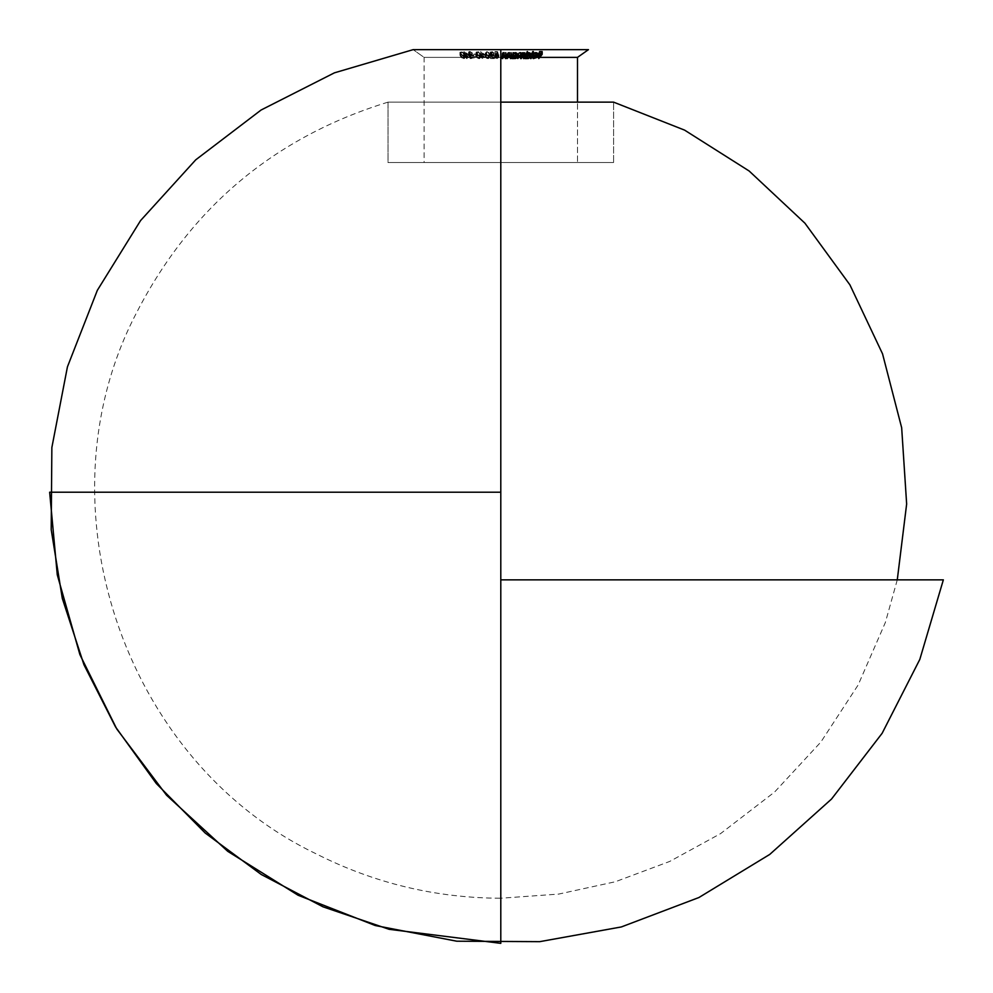 <?xml version="1.0" encoding="UTF-8"?>
<svg xmlns="http://www.w3.org/2000/svg" width="993" height="993" viewBox="0 0 993 993"><rect width="100%" height="100%" fill="white"/><g stroke="black" fill="none" stroke-linecap="round" stroke-linejoin="round"><path stroke-width="0.74" stroke-dasharray="4.96 3.72" d="M588.452 49.65L413.15 49.65L424.098 57.383L577.492 57.383L424.098 57.383L424.098 162.529L613.587 162.529L613.587 102.142L613.587 162.529L388.015 162.529L388.015 102.142L500.795 102.142L500.795 898.231L500.795 102.142L388.015 102.142L500.795 102.142L500.795 898.231L500.795 102.142L388.015 102.142L388.015 162.529L613.587 162.529L424.098 162.529L577.492 162.529L576.014 162.529L577.492 162.529L577.492 102.142L577.492 162.529L424.098 162.529L424.098 57.383L413.15 49.65L500.795 49.65L500.795 943.35M424.098 57.383L500.795 57.383L424.098 57.383M502.185 57.383L502.83 57.383L502.185 57.383M505.449 57.383L506.095 57.383L505.449 57.383M507.237 57.383L507.982 57.383L507.237 57.383M510.476 57.383L511.209 57.383L510.476 57.383M512.314 57.383L517.03 57.383L512.314 57.383M517.763 57.383L518.756 57.383L517.763 57.383M520.667 57.383L521.66 57.383L520.667 57.383M523.547 57.383L524.527 57.383L523.547 57.383M525.285 57.383L530.101 57.383L525.285 57.383M530.547 57.383L531.702 57.383L530.547 57.383M532.583 57.383L536.704 57.383L532.583 57.383M538.777 57.383L540.093 57.383L538.777 57.383M531.069 55.794L531.069 58.562L531.069 55.794L533.353 51.512L531.069 55.794M528.313 52.728L526.998 53.299L526.998 56.067L526.998 53.299L527.829 51.537L526.998 53.299L527.891 52.84M530.274 53.15L530.336 54.243L528.71 55.645L525.285 55.831L525.806 58.599L526.067 55.298L526.563 58.513M510.65 54.677L511.035 58.562L511.507 52.716L511.035 55.794L510.7 53.833L509.384 53.014L507.237 55.794L507.795 58.562L508.193 53.61L508.193 56.378L508.602 53.175L509.384 53.014L509.384 55.769L509.384 53.014L510.7 53.833L510.7 56.601L510.7 53.833M505.524 54.665L506.008 58.562L506.231 52.703L506.008 55.794L505.313 53.485L504.109 52.989L503.091 53.361L502.185 55.782L502.743 58.55L502.954 53.597L502.954 56.353L502.954 53.597L504.109 52.989L504.109 55.757L504.109 52.989L505.052 53.262L505.524 56.725L505.499 53.821M497.617 53.535L495.917 53.759L495.706 54.764L497.108 55.521L498.908 54.776L498.424 55.558L495.581 55.422L495.308 53.585L497.493 53.15L497.121 52.008L494.986 51.599L497.555 51.611L497.617 53.535M491.25 53.572L494.477 55.794L490.492 55.807L493.136 55.409L490.257 53.2L490.666 51.773L491.721 51.537L491.721 54.305L490.095 55.534L493.136 58.177L490.492 58.575L494.477 58.562L490.666 55.558L491.808 54.702L491.808 51.934L490.703 52.48L491.25 53.572M491.957 51.549L493.893 52.927L490.914 52.207L490.753 55.149M488.469 55.881L486.074 55.111L485.738 51.921L488.755 52.368L489.462 54.963M476.044 52.319L478.527 51.773L480.339 54.379L479.669 55.807L477.894 55.62L476.044 52.319L477.385 51.499L477.385 54.267L476.044 55.074L476.23 56.427L478.44 58.587L479.036 55.893L476.23 53.672L476.23 56.427L476.23 53.672M464.538 55.707L461.733 55.074L459.933 52.356L460.889 51.537L462.937 52.368L464.674 54.801M466.549 54.876L467.144 55.844L465.369 54.876L463.992 51.574L469.093 54.826L466.549 54.876L466.549 57.631L469.093 57.594L469.093 54.826L466.549 54.876L467.144 58.599L466.549 54.876M469.962 51.512L472.296 52.914L469.95 51.897L469.428 53.076L473.922 55.794L470.161 55.794L472.507 55.409L469.155 53.361L468.572 52.046M468.808 51.735L469.714 51.499L469.714 54.255L468.659 55.509L472.507 58.165L470.161 58.562L473.922 58.55L469.205 55.521L469.95 51.897L469.217 52.17L469.205 55.521L469.95 54.665L472.296 55.67L469.714 54.255L469.714 51.499L472.296 52.914L472.296 55.67L472.296 52.914L471.774 55.682L471.774 52.914L469.95 51.897L469.95 54.665L472.296 55.67L469.714 54.255L468.659 55.509L468.659 52.741L468.895 55.856L470.545 57.035L470.545 54.28L470.545 57.035L472.507 58.165L472.507 55.409L472.507 58.165L469.95 58.153L469.95 55.385L470.161 58.562L470.161 55.794L470.161 58.562L473.922 58.55L473.922 55.794L473.922 58.55L470.905 56.837L470.905 54.081L470.905 56.837L469.577 55.98L469.205 52.766L473.922 55.794L470.161 55.794L472.507 55.409L468.659 52.741L469.714 51.499M473.785 54.392L475.721 54.044L473.785 54.392L473.785 57.16L475.883 57.16L475.883 54.392L473.636 54.044L473.785 57.16L473.785 54.392M482.375 54.851L482.101 55.819L481.096 54.838L480.736 51.537L485.13 54.826L482.375 54.851L482.375 57.619L485.13 57.582L485.13 54.826L482.375 54.851L482.685 58.587L482.375 54.851M514.089 52.927L513.468 56.067L513.84 53.063M512.86 55.831L512.86 58.587L512.86 55.831M513.257 55.546L514.573 55.918L513.257 55.546M515.069 55.869L514.573 58.674L514.573 55.918L517.179 54.255L515.069 55.869M517.216 53.97L517.179 56.452M524.031 54.503L524.081 58.562L525.235 52.716L524.081 55.807L524.18 53.585L523.237 53.051L520.667 55.831L521.325 53.821M518.321 55.782L518.321 58.537L518.321 55.782M519.314 53.399L518.942 54.094L519.314 53.399M524.18 53.585L522.603 53.175L520.667 55.831L521.313 53.634L520.344 53.026L520.344 55.782L520.344 53.026L521.015 53.212M536.443 54.28L532.856 54.243L533.949 53.188L532.856 55.186L532.856 54.243L536.443 54.28L536.443 57.035L536.443 54.28L534.892 55.409L536.443 54.28M534.457 55.509L534.184 57.035L534.184 55.521L533.378 55.285L534.184 55.521M532.583 54.913L533.129 57.011L532.583 54.913M533.328 55.807L533.924 58.649L533.328 55.807M534.631 55.819L533.924 55.881L534.631 55.819M535.761 55.372L536.543 54.789L535.761 55.372M536.977 54.255L536.977 57.011L536.977 54.255M534.83 52.79L535.45 52.641M538.777 55.794L540.18 53.734L538.082 53.709L540.18 53.734L540.18 56.489L540.18 53.734L538.777 55.794M542.178 51.586L539.286 55.794L539.286 58.55L539.286 55.794L542.178 51.586M541.371 51.996L539.273 51.971L541.371 51.996L541.371 54.764L541.371 51.996L540.465 54.752L541.371 51.996M538.367 53.287L540.465 53.312L538.367 53.287M500.795 102.142L613.587 102.142L500.795 102.142M478.8 162.529L388.015 162.529L478.8 162.529M388.015 102.142C274.949 136.96 191.264 206.904 136.947 311.988C36.567 502.421 122.077 760.861 316.221 853.856C374.237 883.224 435.766 898.02 500.795 898.231L500.795 579.85L943.35 579.85M500.795 492.205L49.65 492.205L500.795 492.205L500.795 941.19L500.795 579.85M460.541 53.709L460.541 56.464L463.805 58.674L463.805 55.918L460.541 53.709L459.933 52.356L460.889 51.537L460.889 54.292L459.933 55.124L460.541 56.464L460.541 53.709M460.107 54.541L461.733 57.83L464.575 58.413L462.949 55.124L460.889 54.292L460.889 51.537L462.937 52.368L464.103 53.709L464.103 56.477L464.103 53.709L464.736 55.074L463.805 55.918L463.805 58.674L464.575 58.413L462.949 55.124L460.889 54.292L459.933 55.124M461.497 51.971L460.553 52.803L461.944 54.801L463.532 55.534L464.165 54.814L463.607 53.721L464.165 57.569L463.532 58.302L464.165 54.814L462.726 52.641L460.566 52.17L461.944 54.801L463.532 55.534L463.086 58.227L461.944 57.557L461.944 54.801L461.944 57.557L461.037 56.489L461.037 53.721L461.037 56.489L460.516 55.409L461.137 51.934L461.137 54.689L463.607 56.489L463.607 53.721L461.857 52.095M460.516 55.409L462.018 54.925L464.178 57.904M464.041 58.14L461.944 57.557L460.553 54.938M466.611 55.844L467.144 58.599L467.144 55.844L466.015 54.876L466.015 57.631L466.611 58.612L466.611 55.844M465.369 54.876L465.369 57.631L466.015 57.631L466.015 54.876L465.121 54.478L465.121 57.234L465.369 54.876M465.767 54.478L465.767 57.234L465.121 57.234L465.121 54.478L465.767 54.478L463.992 51.574L463.992 54.33L465.767 57.234L465.767 54.478M464.103 51.574L463.992 54.33L464.103 51.574L469.093 54.826L469.093 57.594L464.103 54.33L464.103 51.574M466.3 54.478L466.3 57.234L465.233 55.496L465.233 52.741L466.3 54.478L467.877 54.454L465.233 52.741L465.233 55.496L467.877 57.209L467.877 54.454L467.877 57.209L466.3 57.234L466.3 54.478L467.877 54.454L465.233 52.741L466.3 54.478M464.103 54.33L466.611 58.612L466.549 57.631L469.093 57.594L464.103 54.33M466.3 57.234L465.233 55.496L467.877 57.209L466.3 57.234M468.646 54.652L468.522 52.281M475.721 54.044L475.721 56.812L473.636 56.812L473.636 54.044L475.721 54.044L475.883 57.16L475.721 54.044M475.721 56.812L473.636 56.812L475.721 56.812M476.044 55.074L477.062 57.793L479.036 58.661L480.351 57.817L480.128 56.464L477.385 54.267L477.385 51.499L480.128 53.709L480.128 56.464L480.351 55.049L479.036 55.893L479.036 58.661L479.718 58.55L480.128 56.464L478.527 54.528L476.044 55.074L476.23 56.427M480.351 57.817L480.128 56.464M480.128 53.709L480.351 55.049M479.818 54.801L479.818 57.557L478.874 58.277L479.594 53.709L477.981 51.971L476.578 52.617L477.385 54.764L478.874 55.521L478.874 58.277L477.385 57.532L477.385 54.764L477.385 57.532L476.764 53.684L476.578 55.372L477.521 54.665L477.521 51.909L477.521 54.665L479.594 56.477L479.582 58.041L477.819 57.929L476.578 55.372L478.055 54.752L479.594 56.477L479.594 53.709L478.241 52.07L476.578 52.617L477.683 55.062L479.607 55.26M479.594 56.477L479.818 57.557M476.764 56.452L476.578 55.372M479.78 54.987L479.594 53.709M476.578 52.617L476.764 53.684M482.101 55.819L482.685 58.587L482.685 55.819L481.791 54.851L481.791 57.606L482.101 55.819M481.096 54.838L481.096 57.606L481.791 57.606L481.791 54.851L480.972 54.441L480.972 57.197L481.096 54.838M481.667 54.454L481.667 57.209L480.972 57.197L480.972 54.441L481.667 54.454L480.736 51.537L481.667 57.209L481.667 54.454M480.848 51.537L480.736 54.292L480.848 51.537L485.13 54.826L485.13 57.582L480.848 54.292L480.848 51.537M482.238 54.454L482.238 57.209L481.679 52.703L482.238 54.454L483.939 54.441L481.679 52.703L481.679 55.471L483.939 57.197L483.939 54.441L483.939 57.197L482.238 57.209L482.238 54.454L483.939 54.441L481.679 52.703L482.238 54.454M480.848 54.292L481.667 57.209L480.972 57.197L482.101 58.587L482.375 57.619L485.13 57.582L480.848 54.292M482.238 57.209L481.679 55.471L483.939 57.197L482.238 57.209M485.416 53.746L486.074 57.867L487.985 58.699L487.985 55.943L485.416 53.746L486.322 51.624L486.88 54.317L485.403 55.149L485.416 56.514L485.403 52.393M485.403 55.149L485.912 57.656M489.388 53.709L489.388 56.477L486.88 54.317L486.88 51.549L489.388 53.709L489.437 55.074L487.985 55.943L487.985 58.699L489.425 57.83L489.437 55.074M486.967 58.5L489.425 57.83L488.767 55.136L486.88 54.317M488.928 54.826L488.928 57.582L487.861 58.326L488.841 53.734L487.836 52.182L486.471 52.046L485.962 53.759L487.861 55.558L487.861 58.326L486.446 57.594L486.446 54.838L486.446 57.594L485.962 56.527L486.955 51.946L486.955 54.714L488.382 55.422L488.928 57.582L486.843 57.991L485.9 55.496M485.912 52.679L486.855 55.248L488.333 55.471L488.953 54.541L487.34 51.996L485.912 52.679L485.962 53.759M485.962 56.527L486.955 54.714L488.841 56.489L488.841 53.734M489.425 57.83L489.388 56.477M486.769 54.317L485.515 54.938L485.416 56.514M488.841 56.489L488.928 57.582M490.914 52.207L491.969 56.862L491.969 54.094L494.477 55.794L494.477 58.562L494.477 55.794L490.492 55.807L490.492 58.575L490.43 55.409L490.43 58.165L490.43 55.409L493.136 55.409L493.136 58.177L493.136 55.409L491.498 54.292L491.498 57.06L491.498 54.292L490.095 52.778L490.095 55.534L490.43 51.934L493.695 52.443L493.893 55.695L491.721 54.305L491.721 51.537M490.145 55.087L493.136 58.177L490.492 58.575L494.477 58.562L490.89 56.005L490.666 52.79M493.335 52.939L493.893 55.695L493.893 52.927L492.416 52.021L491.808 54.702L493.335 55.707L493.335 52.939M490.666 55.558L491.808 54.702L493.893 55.695L491.721 54.305L490.095 55.534M498.238 53.696L498.238 56.452L497.555 54.379L497.555 51.611L498.238 53.696L496.947 53.473L496.947 56.229L498.238 56.452L498.238 53.696M495.619 54.416L495.619 57.172L496.947 56.229L496.947 53.473L495.619 54.416L497.108 55.521L497.108 58.277L496.004 57.892L495.917 56.514L498.238 56.452L497.555 54.379L494.986 54.354L497.121 54.776L497.493 55.918L495.395 56.266L495.159 57.706L496.277 58.55L498.424 58.314L498.908 57.544L497.108 58.277L497.108 55.521L498.3 54.789L498.3 57.544L498.908 54.776L498.908 57.544L498.908 54.776L497.17 55.918L497.17 58.674L497.17 55.918L495.01 54.416L495.01 57.184L495.073 53.945L496.785 53.076L496.785 55.831L496.785 53.076L497.493 53.15L497.493 55.918L497.121 52.008L497.121 54.776L497.121 52.008L495.01 51.996L495.01 54.752L494.986 51.599L494.986 54.354L494.986 51.599L497.555 51.611L497.555 54.379L494.986 54.354L497.121 54.776L497.493 55.918L495.929 55.968L495.01 57.184L497.17 58.674L498.771 57.954L495.83 57.718L495.917 53.759M495.619 57.172L495.917 56.514M503.687 55.794L504.543 55.807M515.193 53.051L515.193 55.819L515.193 53.051L513.393 53.858L513.344 55.074L514.995 55.521L516.608 54.28L515.888 53.163L513.815 53.461L513.195 57.06L513.195 54.305L514.61 55.881L516.509 54.541L516.372 53.448L515.193 53.051M516.608 56.626L516.608 54.28L516.608 56.626M514.436 55.931L515.615 55.844M516.608 54.28L516.372 53.448M523.237 53.051L523.237 55.807L523.237 53.051M521.797 54.255L521.797 57.011L521.797 54.255M521.201 55.831L521.201 58.599L521.201 55.831M521.114 54.615L521.313 53.634M522.852 55.856L523.596 55.856M530.336 54.243L530.336 57.011L530.336 54.243L527.444 55.918L527.444 58.674L528.425 58.513M527.444 58.674L527.444 55.918L526.067 55.298L526.067 58.066M528.723 53.039L528.723 55.807L528.723 53.039L526.799 53.858L526.513 55.149L527.991 55.509L529.79 54.267L528.959 53.051L526.935 53.721L526.501 57.06L526.501 54.305L527.556 56.08L529.79 54.267L528.723 53.039M529.79 56.241L529.79 54.267L529.79 56.241M530.014 55.682L528.425 55.471M529.79 54.267L529.765 53.436M526.377 57.507L526.513 55.149M532.583 57.681L532.906 58.364M533.638 53.907L533.638 56.675L533.638 53.907L536.605 53.932L535.699 53.001L533.638 53.907L536.605 53.932L536.53 53.287L536.53 56.055L536.53 53.287L535.699 53.001L535.699 55.757L535.699 53.001L533.638 53.907M536.605 56.191L536.605 53.932L536.605 56.191M536.605 53.932L536.53 53.287M897.275 579.85L885.359 622.487L858.151 684.971L820.888 742.019L774.602 792.029L720.595 833.599L669.704 861.44L615.35 881.747L558.662 894.085L500.795 898.231M459.92 55.025L459.92 52.269M464.736 57.954L464.736 55.186M464.19 57.755L464.19 55M460.491 55.223L460.491 52.455M469.118 55.223L469.118 52.455M476.007 55.409L476.007 52.654M480.376 57.557L480.376 54.801M479.83 57.445L479.83 54.689M476.566 55.546L476.566 52.79M485.304 55.707L485.304 52.952M489.512 57.333L489.512 54.578M488.953 57.309L488.953 54.541M485.862 55.831L485.862 53.063M490.666 55.447L490.666 52.691M490.083 55.385L490.083 52.629M495.619 57.11L495.619 54.354M495.01 57.085L495.01 54.33M505.536 57.011L505.536 54.243M510.712 56.775L510.712 54.019M516.633 56.837L516.633 54.069M513.158 57.309L513.158 54.541M524.205 56.527L524.205 53.759M521.325 56.527L521.325 53.771M529.89 53.858L529.89 55.608M536.642 56.415L536.642 53.647"/><path stroke-width="1.49" d="M389.119 929.311L500.795 943.35L500.795 49.65L413.15 49.65L334.418 72.837L261.097 110.012L195.758 159.811L140.584 220.558L97.339 290.328L67.437 366.839L51.859 447.545L51.202 529.617L62.298 598.382L83.946 664.727L115.536 726.938L156.286 783.489L205.228 833.053L261.246 874.485L323.023 906.832L389.095 929.299M577.492 57.383L577.492 102.142L577.492 57.383L588.452 49.65L577.492 57.383L540.093 57.383L577.492 57.383M613.587 102.142L500.795 102.142L613.587 102.142L684.574 130.12L749.156 171.007L804.938 223.214L849.921 284.867L882.541 353.843L901.669 427.76L906.646 504.022L897.275 579.85M500.795 57.383L502.185 57.383L500.795 57.383M502.83 57.383L505.449 57.383L502.83 57.383M506.095 57.383L507.237 57.383L506.095 57.383M507.982 57.383L510.476 57.383L507.982 57.383M511.209 57.383L512.314 57.383L511.209 57.383M517.03 57.383L517.763 57.383L517.03 57.383M518.756 57.383L520.667 57.383L518.756 57.383M521.66 57.383L523.547 57.383L521.66 57.383M524.527 57.383L525.285 57.383L524.527 57.383M531.702 57.383L532.583 57.383L531.702 57.383M536.704 57.383L538.777 57.383L536.704 57.383M588.452 49.65L413.15 49.65M530.547 55.794L533.353 51.512L533.353 54.267L531.069 58.562L533.353 54.267L533.353 51.512L532.831 54.267L532.831 51.512L530.547 55.794L530.547 58.562L530.547 55.794M527.42 53.051L530.274 53.15M527.295 51.537L527.829 54.292L527.295 51.537L527.295 54.292L525.285 58.587L528.425 58.513L530.336 57.011L529.79 55.558L526.998 56.067L527.829 54.292L527.295 51.537L525.285 55.831L525.285 58.587L525.285 55.831L527.295 51.537M510.948 52.716L511.507 55.471L507.882 55.956L507.237 58.55L509.384 55.769L510.7 56.601L511.035 58.562L510.948 52.716M508.031 53.051L508.826 52.691M509.335 52.641L509.335 55.397L509.335 52.641L507.485 54.205L507.237 58.55L507.758 53.337M505.66 52.703L506.231 55.459L502.595 55.931L502.185 58.537L504.109 55.757L505.499 56.589L506.008 58.562L505.66 52.703M502.756 53.014L503.525 52.666M504.022 52.617L504.022 55.385L504.022 52.617L502.595 53.175L502.185 58.537L502.508 53.299M513.468 53.312L516.856 53.188L517.216 56.725L516.236 55.571L513.468 56.067L513.604 52.741L512.314 58.587L515.665 58.475L517.179 57.011L515.33 55.434L515.33 52.666L515.33 55.434L513.468 56.067L513.046 52.741L512.314 58.587L513.046 52.741L512.314 58.587L516.36 58.103L517.179 54.255M524.701 52.728L525.235 55.471L521.66 56.167L519.575 55.534L517.763 58.525L520.344 55.782L521.313 56.402L520.667 58.587L523.237 55.807L524.18 56.353L524.081 58.562L525.235 55.471L524.701 52.728L524.503 56.018L524.701 52.728M524.329 53.026L524.081 55.596L524.503 53.262M522.306 52.877L523.274 52.666L523.274 55.422L523.274 52.666L522.306 52.877L521.66 56.167L522.306 52.877M520.878 52.703L520.382 55.397L520.878 52.703M520.133 52.641L518.954 53.138L520.133 52.641M518.557 53.696L517.763 58.525L518.396 54.081M535.45 52.641L537.014 52.964L536.977 54.255M537.163 53.2L537.163 55.956L536.754 52.766L535.935 52.617L535.935 55.372L535.935 52.617L533.949 53.188L533.949 55.956L533.949 53.188L533.291 53.696L534.83 52.79M539.559 51.562L542.178 51.586L542.178 54.342L539.559 54.317L541.371 54.764L540.465 56.08L538.082 56.464L540.18 56.489L538.777 58.55L542.178 54.342L542.178 51.586L539.559 51.562L539.273 54.739L539.559 51.562M538.367 53.287L540.465 53.312L538.367 53.287L538.082 56.464L538.367 53.287M49.65 492.205L57.271 574.81L79.899 654.623L116.752 728.949L166.588 795.256L227.732 851.324L298.099 895.252L375.317 925.55L456.768 941.203L539.72 941.662L621.357 926.941L698.911 897.523L769.774 854.402L831.538 799.03L882.132 733.293L919.816 659.402L943.35 579.85L500.795 579.85M500.795 492.205L49.65 492.205L500.795 492.205L500.795 898.243M505.449 56.452L505.449 58.562L505.449 56.452M505.524 56.725L505.524 57.433L505.524 56.725M504.543 55.807L506.008 58.562L506.231 55.459L504.531 55.434M505.499 56.589L505.524 57.433M502.508 56.067L502.743 58.55L502.954 56.353L504.109 55.757M504.022 55.385L502.806 55.745M510.476 56.179L510.476 58.562L510.476 56.179M510.65 56.44L510.65 57.433L510.65 56.44M507.771 56.092L507.237 58.55L508.019 55.819L508.019 57.085L509.384 55.769L510.7 56.601L511.035 58.562L511.507 55.471L508.093 55.769M510.7 56.601L510.65 57.433M514.089 52.927L515.839 52.703L517.167 53.672M515.193 55.819L516.608 57.035L514.982 58.277L514.61 55.881L514.61 58.314L513.232 57.644L513.815 56.229L515.615 55.844L516.608 57.035L513.902 58.202L513.195 57.06L514.436 55.931M516.372 56.216L516.608 57.035M523.547 55.844L523.547 58.575L523.547 55.844M524.031 56.092L524.031 57.271L524.031 56.092M523.894 55.521L519.463 55.571L517.763 58.525L520.344 55.782L521.313 56.402L520.667 58.587L520.667 55.831L521.201 58.599L523.237 55.807L524.18 56.353L524.081 58.562L525.235 55.471L524.503 56.018M524.18 56.353L524.031 57.271M521.313 56.402L521.114 57.383M528.313 52.728L528.946 52.654L528.946 55.422L528.946 52.654L530.287 53.175L530.473 56.464M528.425 55.471L526.998 56.067L527.295 54.292L525.285 58.587L528.524 58.475L530.473 56.44M528.723 55.807L529.79 57.035L529.79 56.241L528.971 57.879L527.556 58.314L527.556 56.08L527.556 58.314L526.501 57.06L527.978 55.918L529.765 56.204L529.418 57.532L527.879 58.289L526.377 57.495L528.202 55.856M529.765 56.204L529.79 57.035M533.353 54.267L530.547 58.562L533.353 54.267M536.443 57.035L534.904 58.165L534.184 58.277L534.184 57.035L534.184 58.277L532.583 57.681L533.328 58.575L536.443 57.644L537.163 55.956L535.314 55.422L533.303 56.452L536.443 57.035L534.184 58.277L533.129 57.011L532.583 57.681L532.583 55.707L533.328 58.575L536.443 57.644L537.163 55.956L534.904 55.521L532.856 56.998L532.856 55.186L532.856 56.998L536.443 57.035M533.638 56.675L536.605 56.191L533.638 56.675M536.53 56.055L536.605 56.688M538.777 56.477L538.777 58.55L538.777 56.477M540.465 54.752L540.465 56.08L540.465 54.752M542.178 54.342L539.559 54.317L541.371 54.764L540.465 56.08L538.082 56.464L540.18 56.489L538.777 58.55L542.178 54.342M537.225 56.291L537.225 53.523"/></g></svg>
